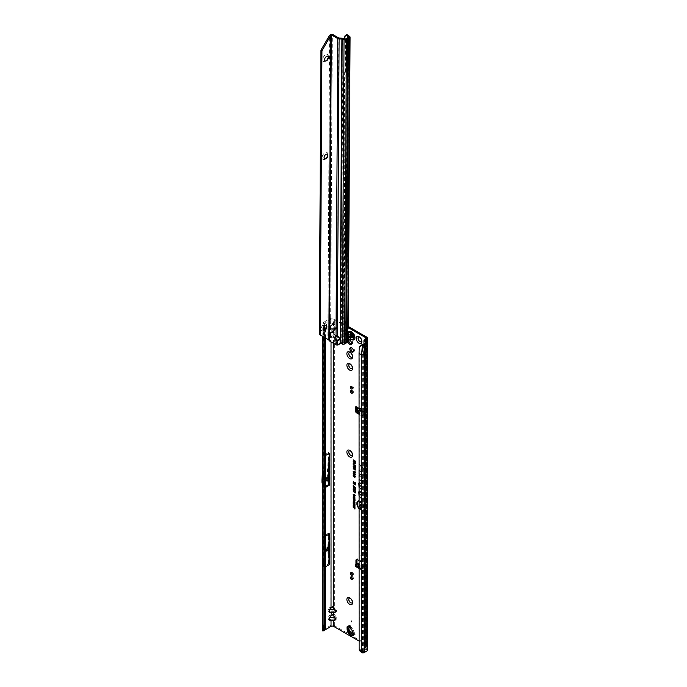 <?xml version="1.0" encoding="UTF-8"?>
<svg xmlns="http://www.w3.org/2000/svg" width="687" height="687" viewBox="0 0 687 687"><rect width="100%" height="100%" fill="white"/><g stroke="black" fill="none" stroke-linecap="round" stroke-linejoin="round"><path stroke-width="0.52" stroke-dasharray="3.44 2.58" d="M352.491 602.121A2.679 1.546 -120 0 0 352.534 601.666A2.679 1.546 -120 0 0 350.645 598.386L349.709 597.845L350.645 598.386A2.679 1.546 -120 0 0 350.224 598.197M352.491 454.665A2.679 1.546 -120 0 0 352.534 454.21A2.679 1.546 -120 0 0 350.645 450.93L349.709 450.389L350.645 450.93A2.679 1.546 -120 0 0 350.224 450.741M352.491 367.88A2.679 1.546 -120 0 0 352.534 367.425A2.679 1.546 -120 0 0 350.645 364.144L349.709 363.603L350.645 364.144A2.679 1.546 -120 0 0 350.224 363.955M352.491 356.364A2.679 1.546 -120 0 0 352.534 355.9A2.679 1.546 -120 0 0 350.645 352.62L349.709 352.079L350.645 352.62A2.679 1.546 -120 0 0 350.224 352.431M361.8 341.001A2.679 1.546 -120 0 0 361.851 340.546A2.679 1.546 -120 0 0 359.954 337.257L359.026 336.724L359.954 337.257A2.679 1.546 -120 0 0 359.533 337.077M352.053 602.86L351.984 602.894A2.679 1.546 -120 0 0 352.053 602.86A2.679 1.546 -120 0 0 352.457 600.713A2.679 1.546 -120 0 0 350.705 598.351A2.679 1.546 -120 0 0 349.365 598.214A2.679 1.546 -120 0 0 349.339 598.231M352.053 455.395L351.984 455.438A2.679 1.546 -120 0 0 352.053 455.395A2.679 1.546 -120 0 0 352.457 453.248A2.679 1.546 -120 0 0 350.705 450.887A2.679 1.546 -120 0 0 349.365 450.758A2.679 1.546 -120 0 0 349.339 450.775M352.019 368.627A2.679 1.546 -120 0 0 352.053 368.61A2.679 1.546 -120 0 0 352.457 366.463A2.679 1.546 -120 0 0 350.705 364.101A2.679 1.546 -120 0 0 349.365 363.973A2.679 1.546 -120 0 0 349.339 363.99M348.283 340.022A2.679 1.546 -120 0 0 347.923 341.989M351.452 344.161A2.679 1.546 -120 0 0 352.053 344.032A2.679 1.546 -120 0 0 352.457 341.886A2.679 1.546 -120 0 0 350.705 339.524A2.679 1.546 -120 0 0 349.365 339.395A2.679 1.546 -120 0 0 348.962 339.85M361.328 341.748A2.679 1.546 -120 0 0 361.362 341.731A2.679 1.546 -120 0 0 361.774 339.584A2.679 1.546 -120 0 0 360.022 337.223A2.679 1.546 -120 0 0 358.683 337.085A2.679 1.546 -120 0 0 358.648 337.111M352.053 357.094L351.984 357.128A2.679 1.546 -120 0 0 352.053 357.094A2.679 1.546 -120 0 0 352.457 354.947A2.679 1.546 -120 0 0 350.705 352.586A2.679 1.546 -120 0 0 349.365 352.448A2.679 1.546 -120 0 0 349.339 352.465M350.112 634.676L351.151 635.544M351.976 621.615L351.641 621.039M353.316 351.692A2.559 1.477 -120 0 0 353.917 351.572A2.559 1.477 -120 0 0 354.312 349.52A2.559 1.477 -120 0 0 352.637 347.261A2.559 1.477 -120 0 0 351.358 347.133A2.559 1.477 -120 0 0 350.963 347.596M351.641 333.633A2.559 1.477 -120 0 0 350.361 333.504A2.559 1.477 -120 0 0 349.966 335.557A2.559 1.477 -120 0 0 351.641 337.815A2.559 1.477 -120 0 0 352.92 337.944A2.559 1.477 -120 0 0 353.316 335.891A2.559 1.477 -120 0 0 351.641 333.633M352.637 333.058A2.559 1.477 -120 0 0 351.358 332.929A2.559 1.477 -120 0 0 350.963 334.981A2.559 1.477 -120 0 0 352.637 337.24A2.559 1.477 -120 0 0 353.917 337.369A2.559 1.477 -120 0 0 354.312 335.316A2.559 1.477 -120 0 0 352.637 333.058M359.052 413.119L362.281 414.982A1.881 1.082 -120 0 0 363.225 415.077A1.881 1.082 -120 0 0 363.612 414.218L363.612 411.487A1.176 0.678 -120 0 0 363.114 410.319A1.176 0.678 -120 0 0 362.212 409.976L360.598 408.877L360.392 407.958L360.091 408.542L357.609 406.859A1.176 0.678 -120 0 0 356.544 406.343A1.176 0.678 -120 0 0 356.295 406.884L356.295 407.09M360.598 408.877L359.37 410.938L357.549 411.565L360.091 408.542M360.787 555.276L361.122 555.86M359.052 417.172L358.957 416.365M325.982 550.339L326.316 549.763M325.252 480.376L325.578 479.792L325.578 480.565M332.353 606.192L332.353 607.454L331.22 608.107L330.026 607.128L332.353 606.192L334.681 607.128L336.759 610.915A1.692 0.979 0 0 0 335.557 610.631L334.792 609.927L335.986 608.948M332.353 613.869L332.353 615.131L331.22 615.784L330.026 614.805L332.353 613.869L334.681 614.805L334.681 612.297L328.721 611.988C327.716 611.559 327.716 610.545 328.721 608.948L329.915 609.927L329.142 610.631L329.915 611.009L335.557 610.631M335.557 618.309L334.792 617.604L335.986 616.625L336.759 618.592A1.692 0.979 0 0 0 335.557 618.309L334.792 618.695A1.692 1.365 -103.4 0 1 335.986 619.665L330.026 619.983A1.692 1.365 103.4 0 1 331.22 619.004L334.792 618.695L331.22 619.004M329.142 618.309L329.915 618.695A1.692 1.365 103.4 0 0 328.721 619.665C327.716 619.236 327.716 618.223 328.721 616.625L329.915 617.604L329.142 618.309M331.022 341.877L331.022 337.927L334.99 337.618L329.717 337.618C328.695 337.188 328.695 336.175 329.717 334.578L329.142 336.493L329.915 337.454L334.792 337.454L335.557 336.493L333.478 332.912L333.684 330.249L331.022 330.249L333.478 330.086M333.478 332.912L332.353 332.259L331.022 332.757L332.353 332.053L333.684 332.757L335.763 336.544L334.99 337.618M332.353 331.237L332.353 332.499L331.22 333.152L330.026 332.173L332.353 331.237L334.681 332.173L336.759 335.96A1.692 0.979 0 0 0 335.557 335.677L334.792 334.973L335.986 334.002M331.22 608.107L329.915 609.927L334.792 609.927L333.478 608.107L334.681 607.128L334.681 337.351L328.721 337.042C327.716 336.604 327.716 335.591 328.721 334.002L329.915 334.973L329.142 335.677L329.915 336.063L335.557 335.677M329.717 334.578L331.022 332.757L331.022 330.249L329.717 329.932C328.695 329.511 328.695 328.498 329.717 326.892L329.142 328.815L329.915 329.769L334.792 329.769L335.557 328.815L334.99 326.892L335.763 328.858L334.99 329.932M333.478 325.234L332.353 324.582L329.915 327.055L334.792 327.055L333.478 325.234L333.684 319.215L348.361 327.682M331.22 325.234L332.353 324.376L334.99 326.892M332.353 323.56L332.353 324.822L331.22 325.475L330.026 324.496L332.353 323.56L334.681 324.496L336.759 328.283A1.692 0.979 0 0 0 335.557 328L334.792 327.295L335.986 326.316M331.22 333.152L329.915 334.973L334.792 334.973L333.478 333.152L334.681 332.173L334.681 329.674L328.721 329.356C327.716 328.927 327.716 327.914 328.721 326.316L329.915 327.295L329.142 328L329.915 328.377L335.557 328M363.346 489.711L363.346 490.174L363.346 489.711M359.052 508.2A4.749 2.739 -120 0 0 360.563 509.488A4.749 2.739 -120 0 0 362.444 509.909A4.749 2.739 -120 0 0 363.775 506.336A4.749 2.739 -120 0 0 360.563 501.742A4.749 2.739 -120 0 0 359.052 501.287M357.867 501.759A4.818 2.782 -120 0 0 357.79 505.701A4.818 2.782 -120 0 0 360.769 509.436A4.818 2.782 -120 0 0 362.676 509.866A4.818 2.782 -120 0 0 364.024 506.233A4.818 2.782 -120 0 0 360.769 501.57A4.818 2.782 -120 0 0 359.052 501.106M359.052 508.655A5.247 3.031 -120 0 0 360.563 509.9A5.247 3.031 -120 0 0 363.638 509.797A5.247 3.031 -120 0 0 363.844 505.503A5.247 3.031 -120 0 0 360.563 501.33A5.247 3.031 -120 0 0 359.052 500.832M359.052 508.243A5.17 2.988 -120 0 0 360.769 509.728A5.17 2.988 -120 0 0 363.792 509.617A5.17 2.988 -120 0 0 363.998 505.383A5.17 2.988 -120 0 0 360.769 501.278A5.17 2.988 -120 0 0 358.717 500.823A5.17 2.988 -120 0 0 358.605 500.849M359.052 473.815L361.182 475.559L359.172 473.515L359.198 470.835L361.182 471.986L359.267 470.346L359.095 473.506L361.328 475.335L359.318 473.42L359.353 470.664L361.328 471.892L359.267 470.346M359.052 477.559L359.318 475.816L363.045 478.891L359.267 475.318L359.095 477.25L359.533 475.653L363.191 478.667L359.267 475.318M359.052 481.218L359.292 479.414L361.877 481.535L361.877 483.39L362.212 481.81L363.045 482.497L362.212 481.415L362.212 480.093L361.877 481.14L359.267 478.925L359.095 480.909L359.49 479.234L362.135 481.398L362.358 483.442L362.358 481.587L363.191 482.274L362.358 481.321L362.358 479.998L362.135 481.132L359.267 478.925M352.397 578.858A1.408 0.816 -120 0 0 353.101 578.926A1.408 0.816 -120 0 0 353.324 577.793A1.408 0.816 -120 0 0 352.397 576.548A1.408 0.816 -120 0 0 351.692 576.479A1.408 0.816 -120 0 0 351.401 577.123M352.431 574.684A1.46 0.842 -120 0 0 353.127 574.744A1.46 0.842 -120 0 0 353.35 573.576A1.46 0.842 -120 0 0 352.397 572.288A1.46 0.842 -120 0 0 351.667 572.219A1.46 0.842 -120 0 0 351.366 572.846M352.431 392.672A1.46 0.842 -120 0 0 353.127 392.724A1.46 0.842 -120 0 0 353.35 391.556A1.46 0.842 -120 0 0 352.397 390.268A1.46 0.842 -120 0 0 351.667 390.199A1.46 0.842 -120 0 0 351.366 390.826M352.397 388.387A1.408 0.816 -120 0 0 353.101 388.456A1.408 0.816 -120 0 0 353.324 387.331A1.408 0.816 -120 0 0 352.397 386.085A1.408 0.816 -120 0 0 351.692 386.017A1.408 0.816 -120 0 0 351.401 386.661M356.209 564.259A1.176 0.678 -120 0 0 356.793 564.877A1.176 0.678 -120 0 0 357.386 564.937A1.176 0.678 -120 0 0 357.541 564.774L358.537 564.199L358.399 563.572L355.634 565.745A0.945 0.541 -0 0 0 355.359 566.131M357.206 563.683A1.176 0.678 -120 0 0 357.79 564.302A1.176 0.678 -120 0 0 358.382 564.362A1.176 0.678 -120 0 0 358.537 564.199L362.951 567.531L363.268 566.93L362.238 566.337L360.271 566.904L362.951 567.531M359.052 568.493L360.615 569.394A0.945 0.541 -0 0 0 361.946 569.394L364.033 568.518A1.176 0.678 -120 0 0 364.78 569.489A1.176 0.678 -120 0 0 365.364 569.549A1.176 0.678 -120 0 0 365.604 569.008L365.604 565.899A1.881 1.082 -120 0 0 364.273 563.598L359.052 560.575M359.052 567.333L360.615 568.243A0.945 0.541 -0 0 0 361.946 568.243L363.749 567.204A1.692 0.979 -60 0 1 364.591 567.119A1.692 0.979 -60 0 1 364.711 567.213L365.029 567.943A1.176 0.678 -120 0 0 365.776 568.913A1.176 0.678 -120 0 0 366.36 568.973A1.176 0.678 -120 0 0 366.609 568.432L366.609 565.324A1.881 1.082 -120 0 0 365.278 563.022L358.288 558.986A1.881 1.082 -120 0 0 357.352 558.892A1.881 1.082 -120 0 0 356.991 559.433M350.705 626.338L350.026 625.161L348.008 626.329L348.094 628.88L351.066 634.024L353.23 635.372L355.248 634.204L354.569 633.028A9.403 5.427 -120 0 1 353.47 630.709A1.881 1.082 60 0 0 353.35 630.443A8.751 5.049 60 0 0 352.337 628.691A1.881 1.082 60 0 0 352.165 628.45A9.403 5.427 -120 0 1 350.705 626.338L350.404 626.518A2.353 1.924 60 0 0 350.026 625.161M359.052 641.065L365.604 644.853A1.881 1.082 0 0 1 366.162 645.617A1.881 1.082 0 0 1 365.604 646.39L365.604 339.18L365.604 565.899L366.609 565.324L366.609 337.068M359.052 464.275L360.847 465.752L360.847 470.32L361.285 466.112A2.55 1.468 60 0 1 362.719 468.972L363.045 473.867L363.045 469.161A3.023 1.743 -120 0 0 361.353 465.777L359.052 463.88M359.052 496.186L360.752 497.577L361.182 500.093L361.182 497.963L359.172 495.894L359.172 492.33A1.185 0.678 60 0 1 359.318 491.875A1.185 0.678 60 0 1 360.254 492.038A1.185 0.678 60 0 1 360.847 493.3L360.847 494.949L360.392 494.193L360.392 494.726L361.182 496.04L361.182 493.489A1.649 0.953 -120 0 0 360.555 491.944A1.649 0.953 -120 0 0 359.353 491.325A1.649 0.953 -120 0 0 359.052 491.488M359.052 487.469L360.752 488.861L361.182 491.377L361.182 489.247L359.172 487.177L359.172 483.614A1.185 0.678 60 0 1 359.318 483.159A1.185 0.678 60 0 1 360.254 483.322A1.185 0.678 60 0 1 360.847 484.584L360.847 486.233L360.392 485.477L360.392 486.01L361.182 487.323L361.182 484.773A1.649 0.953 -120 0 0 360.555 483.227A1.649 0.953 -120 0 0 359.353 482.609A1.649 0.953 -120 0 0 359.052 482.772M359.292 416.94L359.052 416.442M359.052 414.27L361.285 415.558A1.881 1.082 -120 0 0 362.221 415.652A1.881 1.082 -120 0 0 362.616 414.793L362.616 412.063A1.176 0.678 -120 0 0 362.118 410.895A1.176 0.678 -120 0 0 361.216 410.551L359.327 411.59A0.945 0.593 -175.5 0 1 359.052 411.693M360.392 407.958L357.549 411.565M356.836 411.53A1.881 1.082 -120 0 0 357.626 412.294L358.545 412.827M322.83 630.391A2.07 1.194 180 0 1 323.431 629.653L330.026 625.84A3.289 1.898 0 0 1 334.681 625.84L366.609 644.277A3.289 1.898 0 0 1 367.571 645.617A3.289 1.898 0 0 1 366.609 646.965L365.536 647.575L365.536 340.915M348.361 326.54L334.681 318.639A3.289 1.898 180 0 0 330.026 318.639L323.431 322.443A2.07 1.194 0 0 0 322.83 323.182L322.753 323.706L324.187 323.62L331.022 319.215A1.881 1.082 180 0 1 333.684 319.215M360.297 565.212L358.932 564.422M359.052 563.924L359.662 564.276L359.052 564.31M364.591 567.119L363.2 566.32L365.029 567.943L364.033 568.518L363.26 568.072L362.444 568.896L362.942 567.96L363.887 568.338M358.812 566.732L357.541 564.774L358.253 565.092L359.164 567.213L362.444 568.896L360.349 568.544L357.103 566.663L362.753 569.008M359.052 566.208L360.271 566.904M361.414 411.195L362.212 409.976L360.907 410.637L361.414 411.195A1.692 0.885 -55.8 0 1 360.701 411.839L359.232 412.689A0.945 0.593 -175.5 0 1 359.052 412.767M356.828 411.59L357.738 407.443L357.609 406.859L356.613 407.434M325.578 338.141L325.578 329.339L324.324 328.085L324.427 625.617L324.419 456.125L323.199 479.363L323.422 484.017L323.422 474.382L323.422 484.017L324.333 487.461A1.881 1.082 60 0 1 324.419 488.028L324.427 456.116L325.578 455.447M323.105 625.29L323.431 484.009M323.13 328.523L322.753 323.706M323.105 328.678L323.431 322.443M323.431 474.373L323.105 459.32M328.523 484.507L328.523 452.57L327.192 476.864A1.881 1.082 -120 0 0 327.192 476.958L327.192 479.183A1.881 1.082 -120 0 0 327.27 479.758L328.523 484.507L323.302 487.521L323.302 455.575M324.753 536.573L323.981 550.57L324.753 567.29L324.753 536.573L325.578 536.092M324.753 567.29L325.578 566.818M324.539 630.159L324.204 630.7M328.523 564.001L328.523 533.206L327.759 547.161A1.881 1.082 -120 0 0 327.759 547.256L327.759 549.068A1.881 1.082 -120 0 0 327.759 549.171L328.523 564.001L323.637 566.818L323.637 536.023L323.105 545.847M328.523 533.206L323.637 536.023M328.523 452.57L323.431 455.507L323.551 327.373M324.324 328.085L324.427 323.019M324.324 626.072L325.578 627.334M324.358 337.429L324.358 330.353M360.143 506.508L359.49 505.22L360.323 504.662L360.125 506.044L361.061 505.177L361.671 506.405L360.967 506.929L360.941 505.623L360.143 506.508L359.739 505.134L360.469 504.576L360.332 505.993L361.259 505.125L361.817 506.259L361.216 506.774L361.104 505.443L360.143 506.508M359.49 505.22L360.469 504.576L359.49 505.22M360.323 505.108L359.833 505.4L360.323 505.108M360.125 506.044L360.598 505.907L360.125 506.044M360.581 505.28L361.259 505.125L360.581 505.28M361.671 506.405L360.967 506.929L361.671 506.405M360.967 506.482L361.585 506.139L360.967 506.482M361.079 505.469L360.684 506.379M360.426 507.444L359.516 506.474L361.645 507.702L361.645 509.385L361.302 507.959L360.761 507.641L360.426 508.492L360.675 507.298L359.765 506.448L361.791 507.616L361.791 509.17L361.56 507.813L360.907 507.435L360.675 508.346L360.675 507.298M360.898 503.228L359.516 502.437L361.645 503.21L360.263 503.88L361.645 505.134L359.516 503.897L361.276 503.159L359.765 501.957L361.791 503.124L360.28 503.726L361.791 504.919L359.765 503.751L361.276 503.159M361.079 652.418L366.111 650.323L364.419 648.614A2.07 1.194 180 0 1 363.938 647.85A2.07 1.194 180 0 1 364.539 646.999L365.604 646.39M365.501 340.881L365.536 647.575M366.111 650.323L366.154 346.643L366.119 348.721L364.419 347.553L363.938 344.367L363.938 647.85M365.501 648.09L367.236 649.284A2.07 1.194 0 0 1 367.717 650.048M366.308 342.847L366.308 650.048M363.303 344.737L363.303 353.951L359.859 352.946L359.052 353.607M359.052 649.138L359.945 648.794A2.825 1.889 -129.5 0 0 360.692 650.263L361.886 651.748M359.189 347.596L359.679 346.952L359.859 352.946L359.859 648.468M359.095 463.965L361.096 465.614L361.096 470.183L361.499 465.941A2.628 1.52 60 0 1 362.968 468.886L363.191 473.644L363.191 469.015A2.946 1.7 -120 0 0 361.542 465.717L359.052 463.983M361.328 493.343A1.58 0.91 -120 0 0 360.735 491.866A1.58 0.91 -120 0 0 359.584 491.274A1.58 0.91 -120 0 0 359.095 492.055L359.095 495.877L360.958 497.414L361.328 499.87L361.328 497.817L359.318 495.791L359.318 492.184A1.254 0.73 60 0 1 359.473 491.703A1.254 0.73 60 0 1 360.469 491.866A1.254 0.73 60 0 1 361.096 493.214L361.096 495.009L360.649 494.614L361.328 495.748L361.182 493.489M361.328 484.627A1.58 0.91 -120 0 0 360.735 483.15A1.58 0.91 -120 0 0 359.584 482.557A1.58 0.91 -120 0 0 359.095 483.339L359.095 487.16L360.958 488.697L361.328 491.153L361.328 489.101L359.318 487.074L359.318 483.468A1.254 0.73 60 0 1 359.473 482.987A1.254 0.73 60 0 1 360.469 483.15A1.254 0.73 60 0 1 361.096 484.498L361.096 486.293L360.649 485.898L361.328 487.031L361.182 484.773M360.941 505.623L360.83 506.207M353.453 459.989L355.583 461.046L355.437 462.334M354.664 460.779L354.664 461.733M353.522 475.713L354.054 476.615M354.655 476.881L355.359 476.563L354.526 475.413L353.668 475.567M354.329 475.206L355.608 476.718L354.973 477.13L355.462 476.864M353.419 475.43L354.526 475.155L353.419 475.43M353.522 473.669L354.054 474.571M354.655 474.837L355.359 474.519L354.526 473.369L353.668 473.523M354.329 473.163L355.608 474.674L354.973 475.095L355.462 474.82M353.419 473.395L354.526 473.111L353.419 473.395M353.985 471.084L353.419 471.411L354.14 471.007L354.037 472.287L355.024 471.583L355.608 472.63L354.973 473.017L355.462 472.776M354.801 471.789L354.398 472.63M354.681 472.768L355.359 472.493M353.522 471.729L354.028 471.48M354.715 469.084L353.419 468.036L354.028 467.753L353.642 468.156L354.638 468.74M353.419 468.036L353.874 467.83M354.775 468.525L354.174 469.144M355.402 468.946L355.548 469.839M354.217 468.053L355.548 468.852M354.578 467.383L355.385 467.624L355.059 467.134M353.874 466.267L355.608 467.744L354.071 467.521L353.419 466.49L354.08 466.215L353.419 466.49M354.501 467.108L353.642 466.619L354.501 467.108M355.299 465.528L355.402 466.722M353.195 464.592L355.299 466.413M355.119 466.379L354.423 465.623M353.453 461.716L355.583 462.772L355.437 463.819M353.453 463.072L354.389 462.669M354.638 462.488L355.334 463.545M353.453 481.699L355.437 483.124M353.195 482.411L355.308 482.858M353.195 483.244L355.205 484.241L354.458 483.554M353.753 482.686L355.583 484.344M353.419 485.486L355.608 487.366L353.419 485.486M353.341 490.638L354.088 490.741L353.831 491.394L355.437 492.605M353.419 490.896L353.934 490.827M353.341 489.238L354.088 489.342L353.831 489.994L355.437 491.205M353.419 489.488L353.934 489.419M353.341 487.83L354.088 487.933L353.831 488.586L355.437 489.797M353.419 488.088L353.934 488.019M353.341 486.43L354.088 486.533L353.831 487.186L355.437 488.397M353.419 486.679L353.934 486.611M353.479 494.674L353.994 495.404L353.427 494.425L354.294 494.211L354.99 495.576M354.329 495.567L354.939 495.31L354.294 494.408L353.625 494.528M354.097 494.262L353.427 494.425M353.453 507.358L354.921 508.037M354.964 507.71L355.11 508.869M354.664 507.538L355.11 507.624M353.453 505.366L354.964 506.371M353.195 506.25L354.775 506.156M353.788 506.413L355.11 507.178M353.453 503.889L355.11 504.679L354.964 505.744M353.642 504.035L353.642 505.005M354.398 504.473L354.398 505.366M353.453 502.291L354.964 503.305M353.195 503.185L354.775 503.09M353.788 503.339L355.11 504.112M353.693 500.686L355.136 502.094L354.277 502.352L353.462 500.737M354.99 502.24L354.277 502.352M354.939 501.982L354.26 501.021L353.625 501.218L354.44 502.343M353.453 499.106L355.11 499.896L354.629 500.814L354.123 499.921M354.312 499.629L354.921 500.394M353.453 497.259L354.964 498.324M353.195 497.783L354.904 498.127M354.741 499.183L353.693 498.169M353.195 498.436L354.827 499.2M353.693 497.989L355.11 499.286M353.693 495.653L355.136 497.053L354.277 497.319L353.462 495.696M354.99 497.199L354.277 497.319M354.939 496.941L354.26 495.98L353.625 496.177L354.44 497.302M324.187 323.62L324.865 327.227M322.959 325.423L324.35 325.44M334.681 329.674A1.692 1.365 76.6 0 0 333.478 328.695L334.792 328.377A1.692 1.365 -103.4 0 1 335.986 329.356L334.681 329.674M328.721 334.002L330.026 332.173L330.026 329.674A1.692 1.365 103.4 0 1 331.22 328.695L333.478 328.695M331.22 325.475L329.915 327.295L334.792 327.295L333.478 325.475L334.681 324.496L334.681 318.639M328.721 329.356A1.692 1.365 103.4 0 1 329.915 328.377L331.22 328.695M329.717 329.932L331.22 330.086M334.681 337.351A1.692 1.365 76.6 0 0 333.478 336.372L334.792 336.063A1.692 1.365 -103.4 0 1 335.986 337.042L334.681 337.351M328.721 608.948L330.026 607.128L330.026 337.351A1.692 1.365 103.4 0 1 331.22 336.372L333.478 336.372M328.721 337.042A1.692 1.365 103.4 0 1 329.915 336.063L331.22 336.372M333.684 343.431L333.478 337.764M331.22 332.912L329.915 334.741L334.99 334.578M329.717 337.618L331.22 337.764M334.681 625.84L334.681 619.983A1.692 1.365 76.6 0 0 333.478 619.004M331.22 615.784L329.915 617.604L334.792 617.604L333.478 615.784L334.681 614.805L335.986 616.625M334.681 612.297A1.692 1.365 76.6 0 0 333.478 611.327L334.792 611.009A1.692 1.365 -103.4 0 1 335.986 611.988L334.681 612.297M328.721 616.625L330.026 614.805L330.026 612.297A1.692 1.365 103.4 0 1 331.22 611.327L333.478 611.327M328.721 611.988A1.692 1.365 103.4 0 1 329.915 611.009L331.22 611.327M359.679 346.952L360.555 345.509M323.105 486.688L323.302 487.521M324.419 456.125L324.427 327.63M323.285 480.35L325.578 479.028M323.285 476.812L323.285 483.519L323.285 482.66L325.578 481.329M323.105 556.376L323.637 566.818M323.981 550.57L325.578 549.652M323.981 552.408L325.578 551.489M361.079 410.56L360.649 410.173L359.052 410.912M357.223 408.327L357.137 409.426L357.223 408.327M356.811 407.649L357.738 407.443M363.904 568.355L364.711 567.213M359.052 410.654L360.271 410.568M359.052 407.666L360.632 410.045L359.052 407.941M360.632 410.045L360.125 410.251L360.787 410.749M359.052 565.822L360.615 566.182M358.313 565.221L357.334 566.466L359.078 567.076L358.313 565.221M362.444 568.896L360.469 568.518L363.2 567.943L360.529 568.544L362.324 568.948M355.248 634.204A2.353 1.924 60 0 0 354.26 633.199A2.353 1.924 60 0 0 353.925 633.045L351.907 634.213L351.066 634.024M353.101 632.727L353.925 633.045M349.769 630.572L348.962 631.035A0.567 0.429 168.4 0 0 348.97 631.49L348.352 628.047L348.962 631.035L351.907 634.213L348.395 628.699L348.352 628.047L350.37 626.879L350.233 627.755M350.439 631.722L349.631 632.186A0.567 0.429 131.6 0 1 349.339 632.1L348.094 628.88M349.786 630.949L348.352 628.047A2.353 1.924 60 0 0 348.008 626.329M350.112 631.516L351.77 634.264L349.339 632.1A0.567 0.429 131.6 0 1 349.236 631.954L348.97 631.49M353.23 635.372A2.353 1.924 -120 0 0 351.907 634.213L349.236 631.954M348.403 633.156A1.975 1.52 131.6 0 1 348.06 632.633L347.218 629.378L350.19 634.53L348.06 632.633M350.842 635.329L347.047 629.369M347.51 631.619A1.975 1.52 168.4 0 0 347.794 632.169M350.37 626.879A2.353 1.924 60 0 0 350.404 626.518L349.709 626.913M353.573 633.603L354.569 633.028M350.009 334.329L350.645 333.762A2.619 1.511 60 0 1 351.212 332.946L352.122 333.204A0.85 0.489 60 0 1 352.483 333.092A2.413 1.391 60 0 1 352.792 333.272A0.85 0.489 60 0 1 353.152 333.805L353.565 334.457A2.636 1.52 60 0 1 354.14 335.934L354.329 335.728A2.499 1.443 -120 0 0 353.788 334.346L353.685 334.389A2.636 1.52 -120 0 1 354.26 335.866L354.114 335.952A2.628 1.52 -120 0 0 353.899 335.204A2.628 1.52 -120 0 0 353.539 334.475L352.929 334.835A2.559 1.477 60 0 1 353.281 335.539A2.559 1.477 60 0 1 353.479 336.261L353.496 336.493A2.654 1.529 -120 0 0 352.792 334.681L353.788 334.346A2.413 1.391 60 0 1 354.312 335.694L354.131 336.312A0.85 0.489 60 0 1 354.191 336.87A2.413 1.391 60 0 1 354.028 337.094A0.85 0.489 60 0 1 353.607 337.051L353.161 337.326A2.413 1.391 60 0 1 352.637 337.119A2.413 1.391 60 0 1 352.113 336.724L351.667 335.926A0.85 0.489 60 0 1 351.246 335.479A2.413 1.391 60 0 1 351.083 335.076A0.85 0.489 60 0 1 351.143 334.586L351.083 333.856A0.799 0.464 -120 0 0 351.804 333.985L351.023 334.294M351.143 333.092L350.482 333.35L351.169 332.955A2.636 1.52 -120 0 0 351.1 332.989A2.636 1.52 -120 0 0 350.602 333.77L350.499 333.83A2.636 1.52 60 0 1 351.005 333.049A2.636 1.52 60 0 1 351.074 333.015A2.628 1.52 -120 0 0 350.894 333.118A2.628 1.52 -120 0 0 350.679 333.341A2.628 1.52 -120 0 0 350.473 333.848L349.777 334.354L350.035 335.024A1.03 0.601 -120 0 0 350.671 336.656L350.937 337.326L351.718 337.068A2.628 1.52 -120 0 0 352.294 337.497A2.628 1.52 -120 0 0 352.86 337.721L353.024 337.618A2.619 1.511 60 0 1 352.457 337.394A2.619 1.511 60 0 1 351.881 336.965L350.937 337.326A2.654 1.529 -120 0 0 351.641 337.892A2.654 1.529 -120 0 0 352.345 338.141L352.259 337.995A2.559 1.477 60 0 1 351.71 337.772A2.559 1.477 60 0 1 351.16 337.351L352.062 336.802A2.499 1.443 -120 0 0 352.603 337.205A2.499 1.443 -120 0 0 353.144 337.42L353.118 337.18M349.271 331.658A4.706 2.714 -120 0 0 348.575 335.436A4.706 2.714 -120 0 0 351.641 339.567A4.706 2.714 -120 0 0 353.977 339.807M348.721 332.173A4.706 2.714 -120 0 0 351.607 339.584M352.276 334.371L351.237 333.573L352.783 333.238A2.499 1.443 -120 0 0 352.44 333.04L352.397 333.049A0.945 0.541 -120 0 0 351.993 333.169L351.134 333.667A0.945 0.541 60 0 1 352.285 334.337L352.92 334.835L352.371 334.681L353.144 333.839L352.251 334.363A1.03 0.601 -120 0 0 351.005 333.642L351.005 333.642M353.607 337.051L352.44 337.523L353.547 337.162A0.945 0.541 -120 0 0 354.011 337.214L354.045 337.18A2.499 1.443 -120 0 0 354.209 336.948L354.191 335.934M354.191 336.965L354.191 336.965A0.945 0.541 -120 0 0 354.123 336.347L353.255 336.845A0.945 0.541 60 0 1 352.68 337.661L352.611 337.781A1.03 0.601 -120 0 0 353.247 336.879L353.496 336.493M351.143 334.586L351.023 334.56A0.945 0.541 -120 0 0 350.954 335.093L351.134 335.548L350.997 335.093A2.499 1.443 -120 0 0 351.16 335.514L351.126 335.548A0.945 0.541 -120 0 0 351.598 336.037L350.731 336.544A0.945 0.541 60 0 1 350.155 335.058L351.143 334.389L350.035 335.024M352.92 334.835L353.453 334.423M352.912 337.643L352.895 337.712A2.636 1.52 60 0 1 352.319 337.48A2.636 1.52 60 0 1 351.744 337.051L351.847 336.991A2.636 1.52 -120 0 0 352.422 337.42A2.636 1.52 -120 0 0 352.989 337.652L352.259 337.995M350.585 333.496L351.169 333.075M349.777 334.354L350.894 333.873A2.07 1.194 60 0 1 350.911 333.839A2.07 1.194 60 0 1 350.928 333.813L350.971 333.762A2.413 1.391 60 0 1 351.486 333.023L351.418 332.972A2.499 1.443 -120 0 0 350.877 333.736L349.941 334.226A2.559 1.477 60 0 1 350.147 333.736A2.559 1.477 60 0 1 350.353 333.513A2.559 1.477 60 0 1 350.499 333.435L351.229 332.946L351.838 333.375L350.98 333.873L350.482 333.35A2.654 1.529 -120 0 0 349.777 334.354M354.011 337.214L353.152 337.712L353.23 336.87M353.711 334.406L353.144 333.839A0.945 0.541 -120 0 0 352.749 333.247L353.178 333.805M326.746 326.385A4.002 2.293 120.3 0 0 326.789 325.758A4.002 2.293 120.3 0 0 323.981 324.161A4.002 2.293 120.3 0 0 321.138 329.021A4.002 2.293 120.3 0 0 323.912 330.687A4.002 2.293 120.3 0 0 323.946 330.662A4.002 2.293 120.3 0 0 324.436 330.335M323.577 330.292A2.679 1.537 -59.7 0 1 323.543 330.267A2.679 1.537 -59.7 0 1 323.148 328.128A2.679 1.537 -59.7 0 1 324.908 325.775A2.679 1.537 -59.7 0 1 326.248 325.647A2.679 1.537 -59.7 0 1 326.282 325.664M327.751 154.936A4.002 2.293 120.3 0 0 327.793 154.309A4.002 2.293 120.3 0 0 324.985 152.703A4.002 2.293 120.3 0 0 322.143 157.572A4.002 2.293 120.3 0 0 324.908 159.238A4.002 2.293 120.3 0 0 324.951 159.212A4.002 2.293 120.3 0 0 325.432 158.886M324.616 158.86L324.547 158.817A2.679 1.537 -59.7 0 1 324.547 158.817A2.679 1.537 -59.7 0 1 324.152 156.679A2.679 1.537 -59.7 0 1 325.913 154.326A2.679 1.537 -59.7 0 1 327.252 154.189A2.679 1.537 -59.7 0 1 327.287 154.214M328.317 56.961A4.002 2.293 120.3 0 0 328.369 56.334A4.002 2.293 120.3 0 0 325.561 54.737A4.002 2.293 120.3 0 0 322.718 59.597A4.002 2.293 120.3 0 0 325.483 61.263A4.002 2.293 120.3 0 0 325.526 61.237A4.002 2.293 120.3 0 0 326.007 60.911M325.123 60.842L325.183 60.885A2.679 1.537 -59.7 0 1 325.123 60.842A2.679 1.537 -59.7 0 1 324.728 58.704A2.679 1.537 -59.7 0 1 326.488 56.351A2.679 1.537 -59.7 0 1 327.828 56.214A2.679 1.537 -59.7 0 1 327.862 56.24M336.965 339.919L336.304 344.196L337.308 344.256L337.308 345.072M336.536 345.003L337.094 344.281M347.802 329.434L346.806 328.85A0.945 0.541 120.3 0 0 346.703 329.313L346.686 331.263A0.945 0.541 120.3 0 0 346.789 331.606L345.106 330.413A2.113 1.108 -115.8 0 0 344.178 330.232A2.113 1.108 -115.8 0 0 343.74 331.186L343.732 331.658A0.945 0.498 -115.8 0 0 343.758 331.873L345.114 339.455A0.945 0.498 -115.8 0 0 345.698 340.426L346.866 341.345L343.655 343.311L341.259 342.607A0.945 0.627 -129.6 0 0 341.199 342.581L338.889 343.612A2.825 2.293 0 0 1 337.308 344.256M340.391 343.251L341.199 342.581L342.985 38.326M336.304 344.196L329.374 339.747L327.871 339.455L319.283 334.492M329.528 340.915L330.198 340.529M336.02 336.802L337.016 336.226A2.353 1.357 -120 0 0 336.252 336.287A2.353 1.357 -120 0 0 335.866 336.767M329.374 339.747L330.55 335.917L336.527 339.421M339.447 338.562A2.353 1.915 180 0 0 339.498 338.159A2.353 1.915 180 0 0 337.351 336.252L338.768 38.034M339.095 38.111L337.351 337.068M340.117 343.44L341.903 38.129M340.125 343.423L340.159 342.598M346.729 341.533L346.789 331.606L347.785 332.19L346.789 331.606L346.866 341.345M347.691 331.177L346.918 331.769L348.335 331.769M347.691 330.936L346.188 329.889A2.113 1.108 -115.8 0 0 345.26 329.708A2.113 1.108 -115.8 0 0 344.822 330.662L344.814 331.134A0.945 0.498 -115.8 0 0 344.84 331.349L346.196 338.931A0.945 0.498 -115.8 0 0 346.772 339.902L347.837 340.64A1.881 1.091 -179.7 0 1 348.275 341.353M349.614 36.394L347.923 326.231L346.566 322.796A0.945 0.498 64.2 0 0 346.068 322.126L345.175 321.499A1.408 0.739 -115.8 0 1 344.273 319.721L343.199 320.245A1.408 0.739 -115.8 0 0 344.093 322.023L344.986 322.641A0.945 0.498 64.2 0 1 345.484 323.319L346.944 327.742L348.507 37.287L346.841 326.754L347.923 326.231L348.352 327.751M344.273 319.721L344.78 233.992A0.945 0.498 64.2 0 1 344.968 233.571A0.945 0.498 64.2 0 1 345.389 233.649L347.201 234.533L348.137 74.179L346.334 72.53A0.945 0.498 64.2 0 1 345.733 71.345L345.939 36.136A2.825 1.486 64.2 0 1 346.523 34.857M343.199 320.245L343.698 234.516A0.945 0.498 64.2 0 1 343.895 234.087A0.945 0.498 64.2 0 1 344.307 234.173L346.119 235.048L347.064 74.703L345.252 73.054A0.945 0.498 64.2 0 1 344.651 71.869L343.053 343.337L342.246 344.007M329.004 340.271L328.42 339.524M327.871 339.455L328.867 340.039L327.871 339.455L329.648 35.217M357.858 411.565L360.52 408.181M366.609 644.277L366.609 568.432L365.604 569.008L365.604 644.853M362.41 569.085L359.164 567.213M350.069 634.599L347.098 629.455M336.759 618.592L335.986 619.665M336.759 610.915L335.986 611.988M336.759 335.96L335.986 337.042M336.759 328.283L335.986 329.356M363.749 568.355L363.054 567.96L361.044 568.544M363.749 567.204L362.238 566.337M357.103 566.268L358.116 565.109L357.429 564.705M360.701 411.839L359.37 410.938M358.717 410.5L357.137 409.426M323.105 336.707L323.105 329.494M324.427 488.028L325.578 487.358M324.427 630.228L324.427 625.617M329.717 326.892L331.022 325.071L331.022 319.215M328.721 326.316L330.026 324.496L330.026 318.639M330.026 625.84L330.026 619.983L328.721 619.665M323.431 629.653L323.431 625.041M366.609 341.645L366.609 646.965M364.539 646.999L364.539 339.799M364.419 648.614L364.419 347.553M367.236 342.074L367.236 649.284M366.154 348.747L366.154 649.808M366.111 349.254L366.111 343.114M363.303 353.951L363.303 651.937M362.461 651.98L362.667 344.831M359.876 650.933L360.692 650.263M359.129 649.464L359.945 648.794M333.478 325.475L332.353 324.822M333.478 333.152L332.353 332.499M333.478 615.784L332.353 615.131M333.478 608.107L332.353 607.454M328.498 484.369L323.285 487.375M327.27 479.758L322.057 482.763M327.192 479.183L321.98 482.197M327.192 476.958L321.98 479.973M327.192 476.864L321.98 479.878M324.333 487.461L325.578 486.739M327.759 549.171L322.873 551.987M327.759 549.068L322.873 551.893M327.759 547.256L322.873 550.072M327.759 547.161L322.873 549.978M363.612 411.487L362.616 412.063M363.612 414.218L362.616 414.793M362.281 414.982L361.285 415.558M358.288 558.986L357.292 559.562M365.278 563.022L364.273 563.598M359.232 412.689L359.327 411.59M361.946 568.243L361.946 569.394M360.615 568.243L360.615 569.394M355.634 564.594L355.634 565.745M360.349 568.544L357.103 566.663M352.465 631.284L353.47 630.709M352.354 631.018L353.35 630.443M351.34 629.266L352.337 628.691M351.169 629.026L352.165 628.45M352.251 337.772L352.938 337.635M353.436 335.213L353.419 335.256A2.07 1.194 60 0 1 353.444 335.299A1.924 1.108 -120 0 0 353.436 335.213L353.393 335.17A0.945 0.541 60 0 1 352.551 334.363L351.984 334.037A0.945 0.541 60 0 1 351.151 333.873L351.263 334.414M352.551 334.363L352.543 334.414A0.799 0.464 -120 0 0 353.255 335.101L352.448 335.831M352.302 336.862L353.273 336.287L353.341 336.956L352.903 336.81A0.799 0.464 -120 0 0 352.337 337.059L352.216 337.119A2.07 1.194 60 0 1 352.173 337.102A2.07 1.194 60 0 1 352.139 337.077L352.233 336.939M352.259 336.922A1.924 1.108 -120 0 0 352.268 336.931A1.924 1.108 -120 0 0 352.302 336.948L352.337 336.939A0.945 0.541 60 0 1 352.998 336.639L353.281 336.235A0.945 0.541 60 0 1 353.462 335.342L353.419 335.522A0.799 0.464 -120 0 0 353.273 336.287L354.191 335.651M352.105 333.882L351.461 334.698M352.44 334.08L351.572 334.99M353.221 336.767L352.457 337.351M352.405 337.119L352.998 336.639M353.393 336.527L352.414 337.145M351.151 334.329L351.984 334.037M351.409 337.532L352.087 337.034M352.483 336.123L353.419 335.522L352.465 336.132L353.35 335.557L353.135 336.536L354.028 335.771L353.127 336.57M352.491 335.926L353.47 335.299A2.07 1.194 60 0 1 353.462 335.35L353.462 335.35M352.242 335.634L353.47 335.299M350.104 334.397L351.091 333.848M351.186 334.346L351.71 334.071L350.954 333.796L349.923 334.329L351.109 333.865A1.924 1.108 -120 0 0 351.074 333.916L351.083 333.968A0.945 0.541 60 0 1 351.315 334.457M350.215 334.5L351.074 333.916M351.091 334.397A0.799 0.464 -120 0 0 350.928 334.08L351.083 333.968M351.667 335.926L350.671 336.656M352.122 333.204L350.885 333.813M353.367 336.913L352.302 337.918M353.479 334.406L352.732 334.87L353.281 334.114M351.907 336.063L352.156 336.621M351.332 337.746L352.337 336.939M353.281 336.235L353.341 336.956L352.362 337.583M353.393 335.17L351.967 333.779L350.945 334.311M354.252 335.909L353.582 334.346M354.063 336.003L353.462 336.364L352.835 334.792M340.451 343.268L341.259 342.607M330.078 341.327L330.739 340.941M330.55 335.917L332.319 34.35M338.889 344.436L338.889 343.612M336.639 344.273L337.291 340.056M345.432 39.056L343.655 343.311M347.682 331.847L346.686 331.263M347.699 329.897L346.703 329.313M347.888 331.074L347.837 340.64L346.755 341.164L346.815 331.598M347.837 329.382L346.815 328.815M346.196 338.931L345.114 339.455M346.772 339.902L345.698 340.426M344.84 331.349L343.758 331.873M344.814 331.134L343.732 331.658M344.822 330.662L343.74 331.186M346.188 329.889L345.106 330.413M346.566 322.796L345.484 323.319M346.068 322.126L344.986 322.641M345.175 321.499L344.093 322.023M344.78 233.992L343.698 234.516M345.389 233.649L344.307 234.173M346.901 234.705L345.819 235.229M347.201 234.533L346.119 235.048M348.137 74.179L347.064 74.703M347.845 73.586L346.763 74.102M346.334 72.53L345.252 73.054M345.733 71.345L344.651 71.869M344.857 36.66L345.939 36.136M349.365 339.395L348.369 339.971M351.358 347.133L350.361 347.716M351.358 332.929L350.361 333.504M351.692 576.479L350.696 577.054M351.667 572.219L350.671 572.795M351.667 390.199L350.671 390.774M351.692 386.017L350.696 386.592M358.382 564.362L357.386 564.937M366.36 568.973L365.364 569.549M322.821 336.544L322.821 327.897M324.187 630.769L324.659 326.617M353.101 388.456L352.105 389.031M353.127 392.724L352.13 393.299M353.127 574.744L352.13 575.32M353.101 578.926L352.105 579.502M367.571 342.401L367.571 645.617M366.162 338.416L366.162 645.617M365.347 340.64L365.347 647.85M323.199 479.363L323.199 482.961M363.225 415.077L362.221 415.652M356.544 406.343L355.548 406.919M357.352 558.892L356.355 559.467M357.197 408.705L357.085 408.087M357.558 411.436L360.289 407.975M353.917 337.369L352.92 337.944M353.917 351.572L352.92 352.156M352.053 344.032L351.048 344.616M361.851 340.546L361.851 341.619M352.534 355.9L352.534 356.982M352.534 367.425L352.534 368.498M352.534 454.21L352.534 455.283M352.534 601.666L352.534 602.748M348.326 333.032L348.309 335.127M324.857 330.155L323.912 330.687M325.861 158.697L324.908 159.238M326.437 60.731L325.483 61.263M336.252 336.287L335.256 336.862M339.498 338.159L339.498 338.974M346.909 331.795L347.382 331.958M348.644 37.089L346.944 327.742M345.26 329.708L344.178 330.232M344.968 233.571L343.895 234.087M347.107 234.739L346.025 235.263M328.498 339.816L328.953 340.211M328.369 57.425L328.369 56.334M327.793 155.399L327.793 154.309M326.789 326.849L326.789 325.758"/><path stroke-width="1.03" d="M349.709 604.38A4.002 2.31 60 0 1 346.883 599.476A4.002 2.31 60 0 1 349.709 597.845L349.709 597.845A4.002 2.31 60 0 1 352.534 602.748A4.002 2.31 60 0 1 349.709 604.38M350.224 598.197A2.679 1.546 -120 0 0 349.305 598.257A2.679 1.546 -120 0 0 348.893 600.404A2.679 1.546 -120 0 0 350.645 602.765A2.679 1.546 -120 0 0 351.984 602.894A2.679 1.546 -120 0 0 352.491 602.121M349.709 456.915A4.002 2.31 60 0 1 346.883 452.02A4.002 2.31 60 0 1 349.709 450.389L349.709 450.389A4.002 2.31 60 0 1 352.534 455.283A4.002 2.31 60 0 1 349.709 456.915M350.224 450.741A2.679 1.546 -120 0 0 349.305 450.792A2.679 1.546 -120 0 0 348.893 452.939A2.679 1.546 -120 0 0 350.645 455.301A2.679 1.546 -120 0 0 351.984 455.438A2.679 1.546 -120 0 0 352.491 454.665M349.709 370.13A4.002 2.31 60 0 1 346.883 365.235A4.002 2.31 60 0 1 349.709 363.603L349.709 363.603A4.002 2.31 60 0 1 352.534 368.498A4.002 2.31 60 0 1 349.709 370.13M350.224 363.955A2.679 1.546 -120 0 0 349.305 364.007A2.679 1.546 -120 0 0 348.893 366.154A2.679 1.546 -120 0 0 350.645 368.515A2.679 1.546 -120 0 0 351.984 368.653A2.679 1.546 -120 0 0 352.491 367.88M349.709 358.614A4.002 2.31 60 0 1 346.883 353.719A4.002 2.31 60 0 1 349.709 352.079L349.709 352.079A4.002 2.31 60 0 1 352.534 356.982A4.002 2.31 60 0 1 349.709 358.614M350.224 352.431A2.679 1.546 -120 0 0 349.305 352.491A2.679 1.546 -120 0 0 348.893 354.638A2.679 1.546 -120 0 0 350.645 357A2.679 1.546 -120 0 0 351.984 357.128A2.679 1.546 -120 0 0 352.491 356.364M359.026 343.251A4.002 2.31 60 0 1 356.192 338.356A4.002 2.31 60 0 1 359.026 336.724L359.026 336.724A4.002 2.31 60 0 1 361.851 341.619A4.002 2.31 60 0 1 359.026 343.251M359.533 337.077A2.679 1.546 -120 0 0 358.614 337.128A2.679 1.546 -120 0 0 358.202 339.275A2.679 1.546 -120 0 0 359.954 341.637A2.679 1.546 -120 0 0 361.293 341.774A2.679 1.546 -120 0 0 361.8 341.001M349.339 598.231A2.679 1.546 -120 0 0 348.97 600.395A2.679 1.546 -120 0 0 350.705 602.722A2.679 1.546 -120 0 0 352.019 602.877M349.339 450.775A2.679 1.546 -120 0 0 348.97 452.931A2.679 1.546 -120 0 0 350.705 455.266A2.679 1.546 -120 0 0 352.019 455.421M349.339 363.99A2.679 1.546 -120 0 0 348.97 366.145A2.679 1.546 -120 0 0 350.705 368.481A2.679 1.546 -120 0 0 352.019 368.627M347.923 341.989A2.679 1.546 -120 0 0 349.709 344.479A2.679 1.546 -120 0 0 351.048 344.616A2.679 1.546 -120 0 0 351.461 342.461A2.679 1.546 -120 0 0 349.709 340.099A2.679 1.546 -120 0 0 348.369 339.971A2.679 1.546 -120 0 0 348.283 340.022M348.962 339.85A2.679 1.546 -120 0 0 350.705 343.904A2.679 1.546 -120 0 0 351.452 344.161M358.648 337.111A2.679 1.546 -120 0 0 358.279 339.266A2.679 1.546 -120 0 0 360.022 341.602A2.679 1.546 -120 0 0 361.328 341.748M349.339 352.465A2.679 1.546 -120 0 0 348.97 354.629A2.679 1.546 -120 0 0 350.705 356.957A2.679 1.546 -120 0 0 352.019 357.111M350.233 632.993L349.425 633.457A1.975 1.52 131.6 0 1 348.403 633.156L351.151 635.544L353.719 634.316A0.945 0.764 -120 0 1 354.252 634.779L353.573 633.603A9.403 5.427 -120 0 1 352.465 631.284A1.881 1.082 60 0 0 352.354 631.018A8.751 5.049 60 0 0 351.34 629.266A1.881 1.082 60 0 0 351.169 629.026A9.403 5.427 -120 0 1 349.709 626.913L349.03 625.737A0.945 0.764 -120 0 1 349.168 626.424L348.567 630.108A2.353 1.924 60 0 0 350.233 632.993L353.719 634.316M351.641 621.039L351.641 621.812L351.641 621.039M351.641 347.837A2.559 1.477 -120 0 0 350.361 347.716A2.559 1.477 -120 0 0 349.966 349.769A2.559 1.477 -120 0 0 351.641 352.027A2.559 1.477 -120 0 0 352.92 352.156A2.559 1.477 -120 0 0 353.316 350.095A2.559 1.477 -120 0 0 351.641 347.837M350.963 347.596A2.559 1.477 -120 0 0 352.637 351.452A2.559 1.477 -120 0 0 353.316 351.692M357.944 408.774L356.948 410.276L357.223 408.327L356.613 407.434A1.176 0.678 -120 0 0 355.548 406.919A1.176 0.678 -120 0 0 355.299 407.46L355.299 410.568A1.881 1.082 -120 0 0 356.63 412.87L359.052 414.27M357.128 410.208L359.052 410.654M359.052 410.912L356.914 410.491A0.945 0.593 -175.5 0 0 357.188 410.972L357.996 411.522A0.945 0.593 -175.5 0 0 359.052 411.693M359.052 412.767A0.945 0.593 -175.5 0 1 357.91 412.621L357.103 412.071A0.945 0.593 -175.5 0 1 356.828 411.59L356.828 411.616M359.052 416.442L359.052 417.172M326.316 550.527L326.316 549.763L326.316 550.527M325.578 480.565L325.578 479.801M359.052 641.065L333.684 626.415A1.881 1.082 0 0 0 331.022 626.415L331.022 620.559L334.99 620.241L329.717 620.241C328.695 619.82 328.695 618.807 329.717 617.201L329.142 619.124L329.915 620.086L334.792 620.086L335.557 619.124L333.478 615.543L332.353 614.891L331.022 615.38L331.22 612.718L334.99 612.564L329.717 612.564C328.695 612.143 328.695 611.129 329.717 609.524L329.142 611.439L329.915 612.4L334.792 612.4L335.557 611.439L333.478 607.866L333.684 343.431M333.478 607.866L332.353 607.214L331.022 607.703L332.353 606.999L333.684 607.703L335.763 611.49L334.99 612.564M333.478 615.543L333.478 612.718M329.717 617.201L332.353 614.685L333.684 615.38L335.763 619.167L334.99 620.241M359.052 501.287A4.749 2.739 -120 0 0 357.79 501.845A4.749 2.739 -120 0 0 359.052 508.2M359.052 501.106A4.818 2.782 -120 0 0 357.944 501.665A4.818 2.782 -120 0 0 357.867 501.759M359.052 500.832A5.247 3.031 -120 0 0 358.485 500.866A5.247 3.031 -120 0 0 356.871 503.854A5.247 3.031 -120 0 0 359.052 508.655M358.605 500.849A5.17 2.988 -120 0 0 359.052 508.243M359.052 470.389L359.052 473.815M359.052 475.361L359.052 477.559M351.401 577.123A1.408 0.816 -120 0 0 350.696 577.054A1.408 0.816 -120 0 0 350.482 578.188A1.408 0.816 -120 0 0 351.401 579.433A1.408 0.816 -120 0 0 352.105 579.502A1.408 0.816 -120 0 0 352.319 578.368A1.408 0.816 -120 0 0 351.401 577.123A1.408 0.816 -120 0 0 352.397 578.858M351.401 572.864A1.46 0.842 -120 0 0 350.671 572.795A1.46 0.842 -120 0 0 350.447 573.963A1.46 0.842 -120 0 0 351.401 575.242A1.46 0.842 -120 0 0 352.13 575.32A1.46 0.842 -120 0 0 352.354 574.152A1.46 0.842 -120 0 0 351.401 572.864M351.366 572.846A1.46 0.842 -120 0 0 352.397 574.667A1.46 0.842 -120 0 0 352.431 574.684M351.401 390.843A1.46 0.842 -120 0 0 350.671 390.774A1.46 0.842 -120 0 0 350.447 391.942A1.46 0.842 -120 0 0 351.401 393.222A1.46 0.842 -120 0 0 352.13 393.299A1.46 0.842 -120 0 0 352.354 392.131A1.46 0.842 -120 0 0 351.401 390.843M351.366 390.826A1.46 0.842 -120 0 0 352.397 392.646A1.46 0.842 -120 0 0 352.431 392.672M351.401 386.661A1.408 0.816 -120 0 0 350.696 386.592A1.408 0.816 -120 0 0 350.482 387.717A1.408 0.816 -120 0 0 351.401 388.962A1.408 0.816 -120 0 0 352.105 389.031A1.408 0.816 -120 0 0 352.319 387.906A1.408 0.816 -120 0 0 351.401 386.661A1.408 0.816 -120 0 0 352.397 388.387M359.052 560.575L357.292 559.562A1.881 1.082 -120 0 0 356.355 559.467A1.881 1.082 -120 0 0 355.96 560.334L355.96 563.443A1.176 0.678 -120 0 0 356.209 564.259M365.604 337.643L365.604 339.18A1.881 1.082 180 0 0 366.162 338.416A1.881 1.082 180 0 0 365.604 337.643L348.361 327.682M354.303 498.075L353.195 497.431L354.964 498.135L353.693 498.221L354.964 499.775L353.195 498.753L354.252 499.037L353.195 497.783L354.904 498.127L353.453 497.259M353.865 499.664L353.195 498.96L354.964 499.981L354.432 500.986L353.453 499.106M354.93 500.943L354.432 500.986L354.123 499.518M354.363 503.142L353.195 502.472L354.964 503.167L353.805 503.519L354.964 504.516L353.195 503.494L354.775 503.09L353.453 502.291M353.496 505.211L353.195 503.743L354.964 504.765L354.964 506.036L354.664 504.919L354.252 504.679L353.951 505.4L353.496 504.241L353.496 505.211M354.363 506.207L353.195 505.538L354.964 506.242L353.805 506.585L354.964 507.581L353.195 506.559L354.775 506.156L353.195 505.538M354.664 508.38L353.195 507.212L354.964 507.71L354.964 509.076L354.921 508.234L353.453 507.358M354.398 494.468L353.479 494.674L353.831 495.619L353.178 494.511L354.097 494.262L354.99 495.576L354.398 495.92L354.097 494.588L353.479 494.674M353.994 495.404L353.178 494.511L354.097 494.262M354.329 495.567L354.939 495.258M353.17 486.765L353.934 486.611L353.65 487.246L355.437 488.689L353.17 486.765L353.934 486.611M353.17 488.165L353.934 488.019L353.65 488.655L355.437 490.089L353.934 489.23L353.17 488.165L353.934 488.019M353.17 489.573L353.934 489.419L353.65 490.054L355.437 491.497L353.17 489.573L353.934 489.419M353.17 490.973L353.934 490.827L353.65 491.463L355.437 492.897L353.934 492.038L353.17 490.973L353.934 490.827M355.462 487.59L353.17 485.297L355.462 487.59M354.707 482.806L353.195 481.931L355.437 482.849L355.437 483.356L353.762 482.918L355.437 484.919L353.195 483.622L354.629 484.077L353.195 482.411L355.308 482.858L353.453 481.699M354.14 462.488L353.195 461.57L355.437 462.858L355.437 463.819L354.793 464.24L354.183 463.407L353.195 463.519L354.389 462.342L353.453 461.716M355.437 463.819L354.793 464.24L354.406 463.15L353.453 463.072M353.676 463.064L354.389 462.342M359.052 491.488A1.649 0.953 -120 0 0 358.837 492.141L359.052 496.186M359.052 482.772A1.649 0.953 -120 0 0 358.837 483.425L359.052 487.469M359.052 478.968L359.052 481.218M354.166 460.779L353.195 459.843L355.437 461.132L355.076 462.42L355.076 461.303L354.518 460.986L354.166 461.733L354.415 460.633L353.453 459.989M354.14 476.684L353.17 475.516L354.329 475.206L355.462 476.864L354.732 477.302L355.102 476.649L354.329 475.584L353.522 475.713L353.977 476.898L353.17 475.516L353.496 474.983M354.655 476.881L355.359 476.563L354.526 475.413L353.522 475.713M354.14 474.648L353.17 473.472L354.329 473.163L355.462 474.82L354.732 475.258L355.102 474.605L354.329 473.549L353.522 473.669L353.977 474.854L353.17 473.472L353.496 472.939M354.655 474.837L355.359 474.519L354.526 473.369L353.522 473.669M354.398 472.63L353.839 472.725L353.17 471.497L353.985 471.084L353.839 472.338L354.827 471.634L355.462 472.776L354.724 473.171L354.818 472.012L353.839 472.725L353.419 471.411L354.14 471.007M353.419 471.411L353.985 471.084M354.028 471.48L353.522 471.729M353.839 472.338L354.827 471.634M354.681 472.768L355.359 472.493L355.016 471.832L354.509 472.252M354.715 469.084L353.977 469.315L353.17 468.122L353.874 467.83L353.96 468.938L354.217 468.053L355.402 468.946L355.402 470.045L354.664 468.774L353.977 469.315L353.419 468.036L354.028 467.753M353.539 468.474L353.17 468.122L353.874 467.83M353.96 468.938L354.638 468.74L354.432 468.216M355.608 467.744L354.071 467.521L353.17 466.576L353.874 466.267L355.462 467.89L353.865 467.692L353.17 466.576L353.874 466.267M354.621 467.443L353.865 467.692L353.419 466.49L354.08 466.215M353.195 464.592L355.05 466.37L355.402 465.588L355.402 467.014L353.195 464.592M353.178 501.192L354.063 500.875L354.99 502.24L354.08 502.532L353.453 501.965L353.693 500.686M354.99 502.24L354.08 502.532L353.427 501.106M353.178 496.151L354.063 495.842L354.99 497.199L354.08 497.5L353.453 496.924L353.693 495.653M354.99 497.199L354.08 497.5L353.427 496.066M356.295 407.09L356.295 409.993A1.881 1.082 -120 0 0 356.836 411.53M358.545 412.827L359.052 413.119M365.536 340.915L366.609 339.756A3.289 1.898 180 0 0 367.571 338.416A3.289 1.898 180 0 0 366.609 337.068L348.361 326.54M356.991 559.433A1.881 1.082 -120 0 0 356.957 559.75L356.957 562.868A1.176 0.678 -120 0 0 357.206 563.683M359.052 564.31L357.944 565.564L359.052 566.208M358.399 563.572A1.692 0.979 120 0 0 358.27 563.469A1.692 0.979 120 0 0 357.429 563.555L355.634 564.594A0.945 0.541 -0 0 0 355.634 565.358L359.052 567.333M355.359 564.98L355.359 566.131A0.945 0.541 -0 0 0 355.634 566.509L359.052 568.493M357.274 409.564L357.833 408.739L356.811 407.649M323.431 625.041L323.113 626.492L322.821 625.909L322.821 336.544M325.578 536.092L329.408 533.885L328.644 547.883L329.408 564.602L329.408 533.885M325.578 566.818L329.408 564.602M331.022 626.415L324.539 630.159M325.578 455.447L329.408 453.24L328.274 473.936L328.274 480.642L329.322 484.575A1.881 1.082 60 0 1 329.408 485.151L329.408 453.24M323.105 336.707L323.105 626.484L324.358 627.738L323.44 629.902L324.865 629.421L325.578 627.334L324.358 627.738L324.358 337.429M325.578 627.334L325.578 338.141M325.363 329.417L324.358 329.751L323.13 328.523M324.358 330.353L323.551 327.373M365.604 339.18L364.539 339.799A2.07 1.194 0 0 0 363.973 340.409L366.214 342.65M324.204 630.7L322.753 630.924L322.83 630.391M365.536 340.374L367.236 342.074A2.07 1.194 180 0 1 367.717 342.847A2.07 1.194 180 0 1 367.107 343.689L364.299 345.312L364.299 354.526A2.07 1.194 180 0 1 361.654 354.664L361.654 652.65A2.07 1.194 0 0 0 364.299 652.513L367.107 650.898A2.07 1.194 0 0 0 367.717 650.048L367.717 342.847M363.938 343.818L363.973 340.409M366.111 343.114L363.303 344.737L362.006 344.728L361.551 345.501L362.307 345.621A2.07 1.194 0 0 0 364.299 345.312M361.551 345.501L359.189 347.596L359.052 353.607L359.129 649.464A2.825 1.889 -129.5 0 0 359.876 650.933L361.654 652.65M359.052 353.607L361.654 354.664L362.307 345.621M354.166 461.733L354.415 460.633M354.518 460.986L355.076 461.303M355.076 462.42L355.334 461.157M354.526 475.413L353.668 475.567L354.526 475.413M355.359 476.563L354.913 476.847L355.231 476.082M355.608 476.718L354.973 477.13M353.419 475.43L353.616 474.966M354.526 473.369L353.668 473.523L354.526 473.369M355.359 474.519L354.913 474.803L355.231 474.039M355.608 474.674L354.973 475.095M353.419 473.395L353.616 472.931M354.552 472.458L354.045 472.544M355.608 472.63L354.973 473.017M354.191 471.969L355.024 471.583M354.166 471.273L353.668 471.583L354.166 471.273M354.861 468.938L354.174 469.144M355.05 469.848L355.299 468.92M354.166 468.877L354.638 468.74L354.166 468.877M355.385 467.624L355.059 467.134M354.501 467.108L353.642 466.619L354.08 466.464L354.071 467.263L354.08 466.464M354.844 467.787L354.724 467.237M353.496 466.765L353.865 467.315M355.05 466.37L355.299 465.528M355.127 466.859L355.119 466.379M354.423 465.623L353.453 464.833M353.908 463.021L354.389 462.669L353.908 463.021M355.583 463.673L354.99 464.06M355.334 462.883L354.492 462.694L354.793 463.854L355.334 462.883L354.492 462.694M354.793 463.854L355.076 463.029M354.458 483.554L353.453 482.635M354.629 484.077L355.205 484.241M355.437 484.627L353.453 483.476M355.437 483.124L354.071 482.772M353.934 492.038L353.419 490.896M355.437 492.605L354.131 491.858M353.934 490.63L353.419 489.488M355.437 491.205L354.131 490.458M353.934 489.23L353.419 488.088M355.437 489.797L354.131 489.05M353.934 487.822L353.419 486.679M355.437 488.397L354.131 487.641M354.294 494.408L353.625 494.528L354.294 494.408M355.136 495.43L354.638 495.756M353.427 494.425L354.294 494.211M354.664 508.904L354.921 508.234M354.964 507.289L353.453 506.413M353.805 506.585L354.964 506.371M353.195 505.039L353.453 503.889M353.496 504.241L353.951 504.507M353.951 505.4L354.209 504.361M354.664 505.864L354.921 504.773M354.964 504.224L353.453 503.348M353.805 503.519L354.964 503.305M355.136 502.094L354.277 502.352M354.664 502.291L354.054 501.201L353.479 501.364L354.088 502.214L354.939 501.905M354.372 501.098L353.479 501.364M355.085 500.771L353.865 500.007M354.423 500.66L354.921 499.981L354.312 499.629L354.423 500.66L354.166 499.844M354.252 499.037L354.741 499.183M354.964 499.483L353.195 498.753M354.964 498.324L353.934 498.058M355.136 497.053L354.277 497.319M354.664 497.259L354.054 496.16L353.479 496.323L354.088 497.173L354.939 496.864M354.372 496.057L353.479 496.323M324.53 326.136L325.535 329.193M324.865 327.227L323.44 327.046M322.753 630.924L323.44 629.902M324.865 629.421L324.187 630.812L322.959 630.666M333.684 626.415L333.478 620.395M331.22 615.543L329.915 617.364L334.99 617.201M329.717 620.241L331.22 620.395M331.22 607.866L329.915 609.687L334.99 609.524M329.717 612.564L331.22 612.718M362.006 344.728L359.936 346.05L359.189 347.596M360.555 345.509L360.108 346.231M323.105 459.32L321.98 479.878A1.881 1.082 -120 0 0 321.98 479.973L321.98 482.197A1.881 1.082 -120 0 0 322.057 482.763L323.105 486.688M325.578 479.028L327.879 477.705L328.274 473.936M325.578 481.329L327.879 480.007L327.879 477.705M328.274 480.642L327.879 480.007M323.105 545.847L322.873 549.978A1.881 1.082 -120 0 0 322.873 550.072L322.873 551.893A1.881 1.082 -120 0 0 322.873 551.987L323.105 556.376M325.578 549.652L328.644 547.883M325.578 551.489L328.644 549.72M359.052 407.941L358.09 408.585M356.613 407.434L358.142 408.413M357.944 565.564L359.052 565.822M350.233 627.755L349.769 630.572A0.945 0.764 60 0 0 350.439 631.722L353.101 632.727M348.403 633.156L347.51 631.619A1.975 1.52 168.4 0 1 347.759 630.58L349.425 633.457L351.701 635.484A0.945 0.764 60 0 1 352.225 635.947L351.323 635.947A0.945 0.593 115.5 0 0 351.151 635.544M347.098 629.455L347.012 626.905A0.945 0.764 -120 0 1 347.15 627.592L347.51 631.619M351.607 339.584A4.706 2.714 -120 0 0 353.255 340.031A4.706 2.714 -120 0 0 353.96 339.816A4.706 2.714 -120 0 0 353.994 339.799A4.706 2.714 -120 0 0 354.715 336.029A4.706 2.714 -120 0 0 351.641 331.881A4.706 2.714 -120 0 0 349.288 331.649A4.706 2.714 -120 0 0 349.271 331.658A4.706 2.714 -120 0 0 348.721 332.173L348.326 333.032M353.994 339.799L353.96 339.816A4.706 2.714 -120 0 0 354.681 336.046A4.706 2.714 -120 0 0 351.607 331.907A4.706 2.714 -120 0 0 349.254 331.666L349.288 331.649M349.863 334.406A2.113 1.219 60 0 1 349.881 334.38A2.113 1.219 60 0 1 349.898 334.354L350.104 334.397A0.756 0.438 -120 0 0 350.774 334.526L351.572 334.99A0.756 0.438 -120 0 0 352.242 335.634L352.448 335.831A2.113 1.219 60 0 1 352.474 335.874A2.113 1.219 60 0 1 352.491 335.926L352.44 336.141A0.756 0.438 -120 0 0 352.302 336.862L352.362 337.583L351.899 337.429A0.756 0.438 -120 0 0 351.375 337.669L351.212 337.738A2.113 1.219 60 0 1 351.177 337.721A2.113 1.219 60 0 1 351.134 337.695L350.98 337.437A0.756 0.438 -120 0 0 350.447 336.587L350.044 335.557A0.756 0.438 -120 0 0 349.906 334.681L350.009 334.329M326.282 325.664A2.679 1.537 -59.7 0 1 326.789 326.849A2.679 1.537 -59.7 0 1 324.882 330.138A2.679 1.537 -59.7 0 1 324.857 330.155A2.679 1.537 -59.7 0 1 323.577 330.292M327.287 154.214A2.679 1.537 -59.7 0 1 327.793 155.399A2.679 1.537 -59.7 0 1 325.887 158.688A2.679 1.537 -59.7 0 1 325.861 158.697A2.679 1.537 -59.7 0 1 324.582 158.834M327.862 56.24A2.679 1.537 -59.7 0 1 328.369 57.425A2.679 1.537 -59.7 0 1 326.462 60.714A2.679 1.537 -59.7 0 1 326.437 60.731A2.679 1.537 -59.7 0 1 325.157 60.868A2.679 1.537 120.3 0 0 326.531 60.748A2.679 1.537 120.3 0 0 328.283 58.395A2.679 1.537 120.3 0 0 327.897 56.257A2.679 1.537 120.3 0 0 326.557 56.386A2.679 1.537 120.3 0 0 324.796 58.739A2.679 1.537 120.3 0 0 325.183 60.885M324.977 325.818A2.679 1.537 120.3 0 0 323.216 328.171A2.679 1.537 120.3 0 0 323.611 330.31A2.679 1.537 120.3 0 0 324.951 330.181A2.679 1.537 120.3 0 0 326.711 327.819A2.679 1.537 120.3 0 0 326.316 325.681A2.679 1.537 120.3 0 0 324.977 325.818M325.982 154.36A2.679 1.537 120.3 0 0 324.221 156.713A2.679 1.537 120.3 0 0 324.616 158.86A2.679 1.537 120.3 0 0 325.956 158.723A2.679 1.537 120.3 0 0 327.708 156.37A2.679 1.537 120.3 0 0 327.321 154.232A2.679 1.537 120.3 0 0 325.982 154.36M347.802 329.434L349.503 37.871A1.881 1.091 0.3 0 0 350.061 37.098L348.352 327.751L347.802 329.434A0.945 0.541 120.3 0 0 347.699 329.897L347.682 331.847A0.945 0.541 120.3 0 0 347.785 332.19L348.335 331.769L348.275 341.353A1.881 1.091 -179.7 0 1 347.725 342.117L344.651 343.895A1.881 1.091 -179.7 0 1 342.246 344.007L340.451 343.268A0.945 0.627 -129.6 0 0 340.391 343.251L338.889 344.436A2.825 2.293 180 0 1 337.308 345.072L336.536 345.003A1.881 1.091 -179.7 0 1 335.977 344.771L336.003 340.503L337.334 340.881L336.527 339.421A2.353 1.357 -120 0 1 335.866 336.767M349.503 37.871L346.428 39.64L344.651 343.895M321.945 50.744L320.949 50.16L319.283 334.492L320.279 335.076L321.945 50.744L330.791 35.449L332.319 34.35A2.825 1.632 60 0 1 332.869 34.582L338.768 38.034L341.903 38.129A1.881 1.091 -179.7 0 1 342.985 38.326L345.432 39.056L348.532 37.27M337.308 345.072L337.334 340.881A2.353 1.915 180 0 0 339.498 338.974A2.353 1.915 180 0 0 337.351 337.068L336.02 336.802L337.764 38.609A1.881 1.091 0.3 0 0 339.095 38.936L341.903 38.944L344.024 39.76A1.881 1.091 0.3 0 0 346.428 39.64M335.977 344.771L330.078 341.327A2.825 1.632 60 0 1 329.528 340.915L331.323 34.925A2.825 1.632 60 0 1 331.873 35.157L337.764 38.609M336.02 336.802A2.353 1.357 -120 0 0 335.256 336.862A2.353 1.357 -120 0 0 336.003 340.503L336.965 339.919M337.334 340.065A2.353 1.915 180 0 0 339.447 338.562M347.725 342.117L347.785 332.19L348.335 331.769L346.918 331.769M348.335 331.769A1.881 1.091 0.3 0 0 347.888 331.074L347.691 330.936M350.061 37.098A1.881 1.091 0.3 0 0 349.614 36.394L347.759 35.097L346.686 35.621A2.825 1.486 -115.8 0 0 345.441 35.381A2.825 1.486 -115.8 0 0 344.857 36.66L344.84 39.09M345.441 35.381L346.523 34.857A2.825 1.486 64.2 0 1 347.759 35.097M346.686 35.621L348.532 36.918M329.021 340.297L329.528 340.915L328.867 340.039L330.653 35.801L329.648 35.217L332.319 34.35M330.791 35.449L330.198 34.702M328.979 340.237L328.498 339.816M329.004 340.271L328.42 339.524M326.007 60.911A4.002 2.293 120.3 0 0 328.317 56.961M325.432 158.886A4.002 2.293 120.3 0 0 327.751 154.936M324.436 330.335A4.002 2.293 120.3 0 0 326.746 326.385M320.949 50.16L329.648 35.217M328.867 340.039L320.279 335.076M346.222 342.83L348 38.584M345.887 343.028L347.665 38.919M351.323 635.947L350.069 634.599M357.91 412.621L357.996 411.522M358.073 408.31L359.052 407.666M347.012 626.905L349.03 625.737M354.252 634.779L352.225 635.947M358.932 564.422L357.429 563.555M356.957 562.868L355.96 563.443M323.105 329.494L323.105 328.678M325.578 487.358L329.408 485.151M329.717 609.524L331.022 607.703L331.022 341.877M366.609 339.756L366.609 341.645M367.107 650.898L367.107 343.689M364.299 354.526L364.299 652.513M325.578 486.739L329.322 484.575M357.523 412.355L356.63 412.87M356.295 409.993L355.299 410.568M356.132 406.979L355.299 407.46M356.957 559.75L355.96 560.334M357.103 412.071L357.188 410.972M355.634 565.358L355.634 566.509M349.168 626.424L347.15 627.592L347.759 630.58L348.567 630.108M351.315 334.457A0.945 0.541 60 0 1 351.263 335.076L351.546 335.806A0.945 0.541 60 0 1 352.208 336.862L352.233 336.913A1.924 1.108 -120 0 0 352.259 336.922M351.177 332.869A3.821 2.207 -120 0 0 348.472 334.432A3.821 2.207 -120 0 0 351.177 339.112A3.821 2.207 -120 0 0 353.874 337.557A3.821 2.207 -120 0 0 351.177 332.869M350.447 336.587L351.452 335.969L350.971 335.179L349.932 335.72M351.151 335.23L351.083 335.024A0.799 0.464 -120 0 0 351.091 334.397M350.044 335.557L351.263 335.076M351.899 337.429L352.405 337.119M351.323 335.677L350.224 336.458M350.98 337.437L352.01 336.87A0.799 0.464 -120 0 0 351.452 335.969L351.546 335.806M346.54 342.804L348.326 38.549M342.246 344.007L344.024 39.76M340.391 343.251L342.169 38.996M332.869 34.582L331.873 35.157M337.351 337.068L339.095 38.936M341.903 38.944L340.117 343.44M345.836 343.208L347.613 38.961M358.27 563.469L359.052 563.924M367.571 338.416L367.571 342.401M322.821 625.909L322.787 630.675M324.187 630.769L324.247 629.953M357.197 408.705L357.085 408.087M358.288 408.224L357.48 409.254M349.786 630.949L350.112 631.516M348.309 335.127L351.366 339.541L353.255 340.031M351.512 337.394L352.311 336.888M350.679 334.612L351.186 334.346M345.913 343.096L347.699 38.841"/></g></svg>
